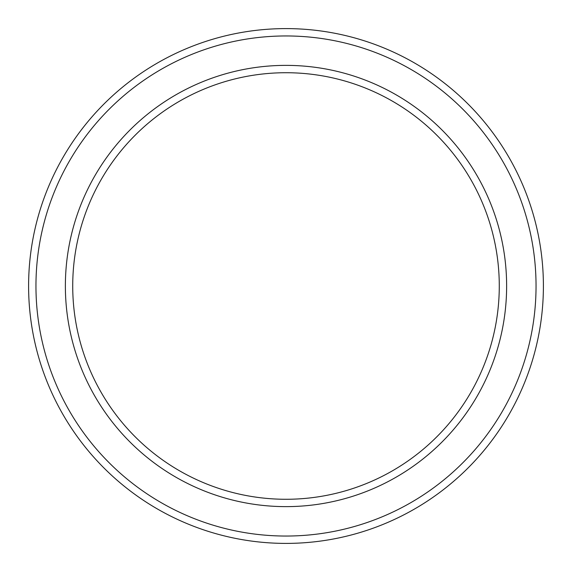 <?xml version="1.0" encoding="UTF-8"?>
<svg xmlns="http://www.w3.org/2000/svg" width="572" height="572" viewBox="0 0 572 572"><rect width="100%" height="100%" fill="white"/><g stroke="black" fill="none" stroke-linecap="round" stroke-linejoin="round"><path stroke-width="0.86" d="M499.277 286A213.277 213.277 0 0 0 286 72.723A213.277 213.277 0 0 0 72.723 286A213.277 213.277 0 0 0 286 499.277A213.277 213.277 0 0 0 499.277 286M65.372 286A220.628 220.628 0 0 1 286 65.372A220.628 220.628 0 0 1 506.628 286A220.628 220.628 0 0 1 286 506.628A220.628 220.628 0 0 1 65.372 286M536.043 286A250.043 250.043 0 0 0 286 35.957A250.043 250.043 0 0 0 35.957 286A250.043 250.043 0 0 0 286 536.043A250.043 250.043 0 0 0 536.043 286M28.6 286A257.4 257.4 0 0 1 286 28.6A257.4 257.4 0 0 1 543.4 286A257.4 257.4 0 0 1 286 543.4A257.4 257.4 0 0 1 28.6 286"/></g></svg>
